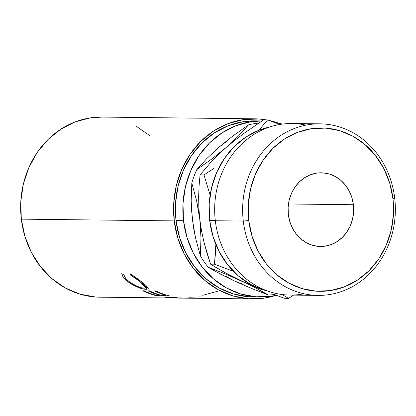 <?xml version="1.0" encoding="UTF-8"?>
<svg xmlns="http://www.w3.org/2000/svg" width="416" height="416" viewBox="0 0 416 416"><rect width="100%" height="100%" fill="white"/><g stroke="black" fill="none" stroke-linecap="round" stroke-linejoin="round"><path stroke-width="0.62" d="M304.049 293.784A85.784 76.362 -89.3 0 1 215.316 220.745L243.287 221.062A85.784 76.362 -89.3 0 1 319.977 123.843A85.784 76.362 -89.3 0 1 394.706 198.172L392.959 198.739A81.687 72.717 -89.3 0 1 330.372 290.597A81.687 72.717 -89.3 0 1 248.768 220.537L243.287 221.062A85.784 76.362 90.7 0 0 328.983 294.632A85.784 76.362 90.7 0 0 394.706 198.172A85.784 76.362 -89.3 0 1 318.016 295.396A85.784 76.362 -89.3 0 1 243.287 221.062L215.316 220.745A85.784 76.362 90.7 0 0 290.046 295.074L318.016 295.396M288.345 214.557A36.842 32.796 -89.3 0 1 321.282 172.801A36.842 32.796 -89.3 0 1 353.382 204.724L288.47 203.986L353.382 204.724L351.915 197.694L349.263 191.126L345.514 185.266L340.824 180.346L335.364 176.55L329.342 174.023L322.998 172.869L316.576 173.129L310.31 174.788L304.455 177.788L299.234 182.01L294.84 187.299L291.444 193.44L289.182 200.21L288.137 207.34L288.345 214.557L289.806 221.582L292.464 228.155L296.208 234.01L300.903 238.935L306.363 242.731L312.385 245.253L318.729 246.412L325.151 246.152L331.412 244.494L337.267 241.493L342.493 237.271L346.887 231.982L350.282 225.836L352.544 219.071L353.59 211.942L353.382 204.724A36.842 32.796 -89.3 0 1 320.44 246.48A36.842 32.796 -89.3 0 1 288.345 214.557M209.664 220.386A83.736 74.542 90.7 0 0 267.93 291.132L264.29 290.16L250.614 284.419L238.202 275.792L227.531 264.607L219.019 251.295L212.987 236.361L209.664 220.386L215.28 220.449L209.664 220.386L209.18 203.98L211.557 187.777L216.7 172.401L224.416 158.434L234.4 146.422L246.277 136.822L259.584 130L269.812 126.958A83.736 74.542 90.7 0 0 209.664 220.386M255.013 120.869L243.48 121.649L228.519 125.616L214.531 132.782L202.051 142.87L191.552 155.501L183.446 170.175L178.038 186.342L175.542 203.372L176.046 220.615A88.015 78.348 90.7 0 0 252.72 296.884L260.182 296.967A88.015 78.348 -89.3 0 1 183.508 220.698L176.046 220.615L179.54 237.406L185.884 253.1L194.834 267.098L206.045 278.855L219.092 287.924L233.464 293.951L248.622 296.712L253.032 296.884M262.189 120.952L254.732 120.864A88.015 78.348 90.7 0 0 176.046 220.615L183.508 220.698L186.997 237.494L193.341 253.188L202.29 267.181L213.507 278.938L226.548 288.007L240.926 294.039L256.079 296.8L271.43 296.187L276.286 295.277A88.015 78.348 -89.3 0 1 260.182 296.967M102.118 117.073L90.319 117.874L75.01 121.93L60.7 129.267L47.923 139.589L37.185 152.511L28.886 167.528L23.358 184.07L20.8 201.5L21.32 219.144A90.059 80.174 90.7 0 0 99.772 297.18L181.834 298.121L165.22 297.456A90.059 80.174 -89.3 0 1 164.892 297.409L174.59 297.034A90.059 80.174 90.7 0 0 176.868 297.409L169.9 297.617L184.46 298.147L252.699 298.927A90.059 80.174 -89.3 0 1 174.242 220.891L21.32 219.144L24.892 236.324L31.382 252.382L40.539 266.703L52.01 278.736L65.359 288.012L80.07 294.185L95.581 297.008L100.09 297.185M254.753 118.82A90.059 80.174 -89.3 0 1 266.245 119.881L258.95 118.992L243.24 119.621L227.937 123.677L213.621 131.009L200.85 141.336L190.107 154.258L181.813 169.276L176.28 185.817L173.722 203.247L174.242 220.891A90.059 80.174 -89.3 0 1 254.753 118.82L101.832 117.073A90.059 80.174 90.7 0 0 21.32 219.144L174.242 220.891L177.814 238.072L184.304 254.129L193.461 268.45L204.937 280.483L218.286 289.76L232.996 295.932L248.503 298.756L264.212 298.126L275.829 295.376A90.059 80.174 -89.3 0 1 252.699 298.927M183.149 298.132L181.834 298.121M169.458 295.916L156.406 295.766A90.059 80.174 -89.3 0 1 142.75 290.774L144.087 290.789A90.059 80.174 90.7 0 0 155.522 295.173L159.536 295.22A90.059 80.174 -89.3 0 1 148.106 290.836L149.443 290.852A90.059 80.174 90.7 0 0 160.878 295.235L165.896 295.292A90.059 80.174 -89.3 0 1 154.466 290.909L155.802 290.924A90.059 80.174 90.7 0 0 169.458 295.916A90.059 80.174 90.7 0 1 155.802 290.924L154.466 290.909A90.059 80.174 90.7 0 0 165.896 295.292L160.878 295.235A90.059 80.174 90.7 0 1 149.443 290.852L148.106 290.836A90.059 80.174 90.7 0 0 159.536 295.22L155.522 295.173A90.059 80.174 90.7 0 1 144.087 290.789L142.75 290.774A90.059 80.174 90.7 0 0 156.406 295.766L169.458 295.916M121.805 273.962L121.774 273.593L124.03 275.122L125.533 278.106L128.05 280.712L130.972 282.953L137.358 286.38L141.357 287.747L144.264 288.2L145.714 287.789L145.283 286.432L143.234 284.289L137.795 279.885L130.723 275.2L130.026 273.686L130.712 274.071L138.622 279.479L145.621 285.158L147.836 287.503L148.236 288.486L148.008 288.985L146.224 289.338L142.667 288.818L137.758 287.232L132.444 284.705L128.752 282.324L125.232 279.344L123.375 277.217L121.805 273.962M183.508 220.698L183.004 203.46L185.5 186.425L190.908 170.264L199.014 155.584L209.508 142.958L221.993 132.865L235.981 125.7L250.936 121.732L261.981 120.947A88.015 78.348 -89.3 0 0 183.508 220.698M273.135 121.94L282.225 124.114A88.015 78.348 -89.3 0 0 273.14 121.94M226.455 141.528L218.904 147.222L212.077 153.972M191.755 209.186L192.348 219.362L194.126 229.367M226.486 276.614L234.629 281.102L243.23 284.352M149.594 135.517L136.245 126.24M277.8 122.897L269.017 120.422A90.059 80.174 -89.3 0 1 277.794 122.897M193.705 228.712L191.506 209.96L191.178 200.788L191.812 183.071A86.185 76.721 -89.3 0 1 196.747 169.666L206.664 158.704L218.904 147.222L233.085 135.824L248.524 124.857A86.185 76.721 -89.3 0 1 258.695 123.12A86.185 76.721 90.7 0 0 248.524 124.857L238.602 135.824L226.366 147.306L212.181 158.699L196.747 169.666A86.185 76.721 90.7 0 0 191.812 183.071L196.628 200.918L198.453 210.101L199.81 219.45L200.98 238.025L200.351 255.741L195.53 237.895L192.348 219.362L191.178 200.788L191.812 183.071L196.628 200.918L199.81 219.45L200.652 228.852L200.98 238.025L200.351 255.741A86.185 76.721 90.7 0 0 208.203 267.212A86.185 76.721 -89.3 0 1 200.351 255.741L195.53 237.895L193.705 228.712M213.98 270.577L208.203 267.212L225.638 274.045L242.091 281.185L256.443 288.267L268.518 295.074L251.087 288.246L234.629 281.102L213.98 270.577M274.258 294.512A86.185 76.721 -89.3 0 1 268.518 295.074A86.185 76.721 90.7 0 0 274.258 294.512M218.904 147.222L233.085 135.824L248.524 124.857L238.602 135.824L232.809 141.497L226.366 147.306L212.181 158.699L196.747 169.666L206.664 158.704L218.904 147.222M234.629 281.102L220.282 274.019L208.203 267.212L225.638 274.045L249.579 284.762L268.518 295.074L251.087 288.246L234.629 281.102M201.573 231.062L199.81 219.45L198.843 207.787L198.645 196.482L199.103 185.489L200.065 174.886L211.484 161.543L218.416 154.544L226.366 147.306L234.988 140.192L244.223 133.193L263.656 119.85L267.582 119.896L258.898 130.27L267.582 119.896L263.656 119.85L244.223 133.193L234.988 140.192L226.366 147.306L218.416 154.544L211.484 161.543L200.065 174.886L203.991 174.928L210.116 195.13L203.991 174.928L200.065 174.886L199.103 185.489L198.645 196.482L198.843 207.787L199.81 219.45L201.573 231.062L204.038 242.414L201.573 231.062M207.095 253.51L204.038 242.414L210.548 264.139L207.095 253.51M217.173 268.2L210.548 264.139L214.474 264.186L233.459 271.357L214.474 264.186L210.548 264.139L224.598 272.418L217.173 268.2M232.903 276.765L224.598 272.418L242.091 281.185L232.903 276.765M252.231 285.688L242.091 281.185L262.777 290.046L252.231 285.688M273.593 294.258L284.627 298.36L273.593 294.258M278.642 124.004L267.582 119.896L278.642 124.004M281.928 294.346L288.553 298.407L293.545 295.116L288.553 298.407L284.627 298.36L288.553 298.407L281.928 294.346M213.798 168.386L203.991 174.928L213.798 168.386M215.436 253.583L214.474 264.186L215.857 244.447L215.436 253.583M319.977 123.843L292.006 123.521A85.784 76.362 90.7 0 0 215.316 220.745A85.784 76.362 -89.3 0 1 305.973 125.133M392.959 198.739L393.427 214.744L391.108 230.552L386.09 245.554L378.565 259.178L368.826 270.899L357.24 280.264L344.256 286.915L330.372 290.597L316.124 291.169L302.058 288.605L288.714 283.01L276.609 274.591L266.204 263.682L257.894 250.692L252.008 236.122L248.768 220.537L248.295 204.537L250.614 188.729L255.632 173.722L263.156 160.103L272.901 148.382L284.487 139.017L297.471 132.366L311.35 128.684L325.598 128.112L339.664 130.676L353.007 136.271L365.118 144.69L375.523 155.6L383.833 168.589L389.719 183.154L392.959 198.739L394.706 198.172A85.784 76.362 90.7 0 0 309.01 124.602A85.784 76.362 90.7 0 0 243.287 221.062L248.768 220.537A81.687 72.717 -89.3 0 1 311.35 128.684A81.687 72.717 -89.3 0 1 392.959 198.739M141.331 281.606L130.026 273.686L130.723 275.2L131.331 274.435L130.723 275.2L140.005 281.601L140.447 280.904L140.005 281.601L145.735 287.747L144.264 288.2C140.119 287.966 135.06 285.761 129.09 281.575C126.032 279.094 124.348 276.942 124.03 275.122L121.774 273.593C121.956 275.792 123.911 278.418 127.634 281.466C134.94 286.515 141.138 289.141 146.224 289.338L148.184 288.766L147.779 287.42M147.805 287.456L147.014 287.487L146.224 289.338L147.014 287.487L145.891 287.414M128.086 280.748L127.634 281.466L128.086 280.748M145.621 286.359L145.101 286.374M146.567 285.979L146.042 286.286M145.449 287.362L148.106 287.414M159.624 294.856L159.536 295.22L159.624 294.856M165.984 294.928L165.896 295.292L165.984 294.928M156.525 295.183L156.406 295.766L156.525 295.183M188.484 298.168L169.9 297.617L169.936 297.237L169.9 297.617L176.868 297.409A90.059 80.174 90.7 0 1 174.59 297.034L164.892 297.409A90.059 80.174 90.7 0 0 165.22 297.456L165.22 297.456M200.626 296.925L188.802 297.232M219.71 290.67L202.691 295.303M146.598 285.917L145.735 287.747"/></g></svg>
